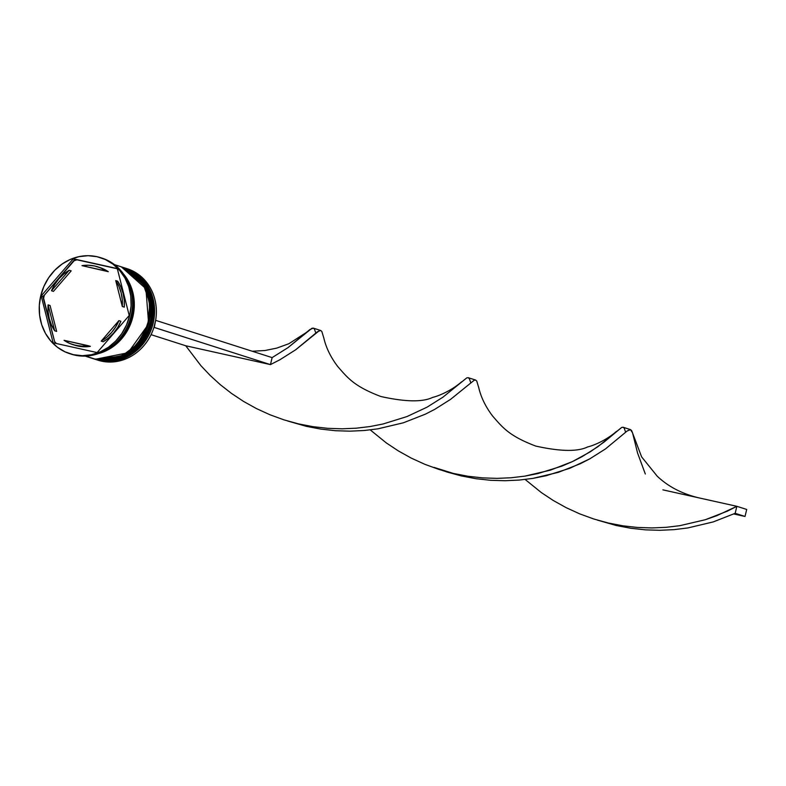 <?xml version="1.0" encoding="UTF-8"?>
<svg xmlns="http://www.w3.org/2000/svg" width="786" height="786" viewBox="0 0 786 786"><rect width="100%" height="100%" fill="white"/><g stroke="black" fill="none" stroke-linecap="round" stroke-linejoin="round"><path stroke-width="1.18" d="M124.06 267.702L123.795 267.623A48.025 43.348 107.7 0 1 124.06 267.702A48.025 43.348 107.7 0 1 151.276 324.765A48.025 43.348 107.7 0 1 98.221 360.106L124.591 357.05L139.82 345.693L150.755 326.504L152.808 304.123L146.255 285.338L124.257 267.761L146.451 285.406L153.005 304.182L150.951 326.563L140.016 345.761L124.787 357.109L98.417 360.175A1.444 0.619 102.5 0 0 98.437 360.175A1.444 0.619 -77.5 0 1 98.417 360.175A48.025 43.348 -72.3 0 0 151.472 324.824A48.025 43.348 -72.3 0 0 124.257 267.761A48.025 43.348 -72.3 0 0 124.159 267.731M98.221 360.106L98.221 360.106A48.025 43.348 107.7 0 1 94.792 359.182L98.221 360.106M94.89 359.212A48.025 43.348 -72.3 0 0 94.988 359.241A48.025 43.348 -72.3 0 0 98.417 360.175L94.792 359.182M120.838 266.67L120.848 266.67A48.025 43.348 107.7 0 1 121.103 266.759A48.025 43.348 107.7 0 1 148.318 323.822A48.025 43.348 107.7 0 1 95.263 359.163L121.633 356.097L136.862 344.749L147.797 325.561L149.861 303.18L143.307 284.394L121.299 266.818L143.504 284.463L150.057 303.239L147.994 325.62L137.059 344.818L121.83 356.166L95.46 359.231A1.444 0.619 102.5 0 0 95.489 359.231A1.444 0.619 -77.5 0 1 95.46 359.231A48.025 43.348 -72.3 0 0 148.515 323.881A48.025 43.348 -72.3 0 0 121.299 266.818A48.025 43.348 -72.3 0 0 121.201 266.788M95.263 359.163L95.263 359.163A48.025 43.348 107.7 0 1 91.834 358.239L95.263 359.163M91.933 358.269A48.025 43.348 -72.3 0 0 92.031 358.298A48.025 43.348 -72.3 0 0 95.46 359.231L91.834 358.239M126.32 268.439A48.025 43.348 107.7 0 1 154.557 325.276A48.025 43.348 107.7 0 1 101.374 361.118A48.025 43.348 -72.3 0 0 154.42 325.777A48.025 43.348 -72.3 0 0 127.214 268.714A48.025 43.348 -72.3 0 0 126.32 268.439M99.596 360.548A48.025 43.348 -72.3 0 0 152.739 324.873A48.025 43.348 -72.3 0 0 124.846 267.957A48.025 43.348 107.7 0 1 125.436 268.144A48.025 43.348 107.7 0 1 152.651 325.208A48.025 43.348 107.7 0 1 99.596 360.548L101.374 361.118L99.596 360.548A48.025 43.348 107.7 0 1 96.167 359.624A48.025 43.348 107.7 0 1 95.578 359.428A48.025 43.348 -72.3 0 0 99.596 360.548L99.596 360.548M93.701 358.829A48.025 43.348 -72.3 0 0 94.192 358.996A48.025 43.348 -72.3 0 0 97.631 359.919L96.649 359.605A48.025 43.348 -72.3 0 0 149.792 323.93A48.025 43.348 -72.3 0 0 121.889 267.014A48.025 43.348 107.7 0 1 122.488 267.201A48.025 43.348 107.7 0 1 149.694 324.264A48.025 43.348 107.7 0 1 96.649 359.605L97.631 359.919A48.025 43.348 -72.3 0 0 150.686 324.579A48.025 43.348 -72.3 0 0 123.471 267.515A48.025 43.348 -72.3 0 0 122.98 267.358M101.276 257.896A50.422 45.509 107.7 0 1 130.623 317.642A50.422 45.509 107.7 0 1 74.817 355.134A50.422 45.509 -72.3 0 0 130.525 318.025A50.422 45.509 -72.3 0 0 101.944 258.103A50.422 45.509 -72.3 0 0 101.276 257.896M85.163 356.097L91.245 358.043A48.025 43.348 -72.3 0 0 94.674 358.976L85.635 356.087L94.674 358.976A48.025 43.348 -72.3 0 0 147.729 323.635A48.025 43.348 -72.3 0 0 120.513 266.572A48.025 43.348 -72.3 0 0 117.085 265.639M123.49 273.98A48.025 43.348 107.7 0 1 131.802 320.6A48.025 43.348 107.7 0 1 97.965 353.739L104.725 351.43L112.536 347.048L119.501 341.153L125.357 333.952L129.867 325.738L132.863 316.807L134.239 307.523L133.925 298.238L131.95 289.297L128.383 281.054L123.363 273.823M106.906 349.583A48.025 43.348 -72.3 0 0 128.354 282.557L130.967 288.983L132.942 297.923L133.247 307.208L131.881 316.493L128.884 325.424L124.365 333.637L118.519 340.839L111.553 346.734L106.896 349.583M73.442 354.692L82.334 355.685L91.353 354.751L100.127 351.932L108.321 347.333L115.63 341.134L121.781 333.578L126.517 324.952L129.661 315.579L131.105 305.833L130.781 296.076L128.708 286.694L124.964 278.038L119.688 270.443L113.086 264.204L105.412 259.557L96.963 256.688A50.422 45.509 107.7 0 1 100.569 257.661A50.422 45.509 107.7 0 1 129.14 317.583A50.422 45.509 107.7 0 1 73.442 354.692A50.422 45.509 107.7 0 1 69.836 353.72A50.422 45.509 107.7 0 1 41.265 293.797A50.422 45.509 107.7 0 1 96.963 256.688L88.071 255.705L79.052 256.639L70.278 259.449L62.084 264.047L54.774 270.246L48.624 277.802L43.888 286.428L40.744 295.801L39.3 305.548L39.624 315.304L41.697 324.697L45.441 333.352L50.717 340.937L57.319 347.176L64.992 351.823L73.442 354.692M99.478 267.397L108.301 271.691L81.999 265.648A40.823 36.844 107.7 0 1 94.723 266.022A40.823 36.844 107.7 0 1 97.641 266.808A40.823 36.844 107.7 0 1 106.326 271.062L108.301 271.691A40.823 36.844 -72.3 0 0 99.616 267.446L97.641 266.808M120.897 321.258L118.922 320.629A40.823 36.844 107.7 0 1 101.188 341.144L103.163 341.772A40.823 36.844 -72.3 0 0 120.897 321.258L117.694 327.487L113.577 333.087L108.684 337.901L103.163 341.772L101.188 341.144L106.719 337.263L111.612 332.458L115.719 326.858L118.922 320.629L101.188 341.144L118.922 320.629L120.897 321.258M72.764 344.573L74.729 345.201A40.823 36.844 -72.3 0 0 90.37 346.361L88.405 345.732A40.823 36.844 107.7 0 1 72.764 344.573A40.823 36.844 107.7 0 1 64.079 340.318L69.649 343.403L75.682 345.359L81.99 346.145L88.405 345.732L64.079 340.318L90.37 346.361L83.964 346.773L73.746 344.867M56.651 331.427L54.676 330.798A40.823 36.844 107.7 0 1 48.093 304.87L50.058 305.499L56.651 331.427L54.676 330.798L48.093 304.87L48.133 311.826L49.272 318.595L51.473 324.982L54.676 330.798L48.093 304.87L50.058 305.499L56.651 331.427M53.448 291.38L51.483 290.751A40.823 36.844 107.7 0 1 69.217 270.246L71.182 270.875L53.448 291.38L51.483 290.751L69.217 270.246L63.686 274.118L58.793 278.922L54.686 284.522L51.483 290.751L69.217 270.246L71.182 270.875L53.448 291.38M81.999 265.648L106.326 271.062L100.755 267.987L94.723 266.022L88.415 265.236L81.999 265.648L108.301 271.691L81.999 265.648M125.102 276.377L133.453 296.499L131.233 321.631L118.028 342.283L100.677 352.718L112.427 346.852L119.354 340.986L125.18 333.824L129.67 325.64L132.647 316.768L134.013 307.523L133.708 298.277L131.743 289.386L128.197 281.182L125.102 276.377M129.209 315.481L97.12 352.59L53.114 342.794L41.196 295.9L73.285 258.8L117.291 268.586L129.209 315.481L97.12 352.59L53.114 342.794L41.196 295.9L42.788 296.41L43.623 298.316A48.987 44.212 107.7 0 1 44.389 295.123L42.788 296.41L54.627 341.645A48.987 44.212 -72.3 0 0 56.504 343.551A48.987 44.212 107.7 0 1 54.627 341.645L43.623 298.316A48.987 44.212 -72.3 0 1 44.389 295.123L42.788 296.41L41.196 295.9L73.285 258.8L74.876 259.301L74.031 260.844A48.987 44.212 107.7 0 1 76.93 259.802L74.876 259.301L44.389 295.123L74.031 260.844A48.987 44.212 -72.3 0 1 76.93 259.802L117.291 268.586L129.209 315.481M69.836 353.72L71.212 354.162A50.422 45.509 -72.3 0 0 74.817 355.134A50.422 45.509 107.7 0 1 70.534 353.936M87.904 356.815L94.674 358.976L103.153 359.919L111.73 359.025L120.091 356.343L127.902 351.971L134.858 346.066L140.714 338.864L145.223 330.651L148.22 321.729L149.595 312.435L149.291 303.15L147.316 294.21L143.74 285.966L138.719 278.735L132.431 272.791L125.131 268.37L120.327 266.503M96.649 359.605A48.025 43.348 107.7 0 1 93.21 358.681A48.025 43.348 107.7 0 1 92.62 358.485A48.025 43.348 -72.3 0 0 96.649 359.605M93.996 358.927L106.1 360.862L114.687 359.968L123.038 357.286L130.849 352.914L137.815 347.009L143.661 339.817L148.181 331.594L151.177 322.673L152.553 313.388L152.238 304.094L150.264 295.153L146.697 286.91L141.677 279.678L135.389 273.744L128.079 269.313L123.274 267.456M96.167 359.624L97.936 360.185A48.025 43.348 -72.3 0 0 101.374 361.118A48.025 43.348 107.7 0 1 97.051 359.9M117.34 268.783L76.93 259.802L117.34 268.783M117.694 281.221L120.897 287.037L123.107 293.424L124.247 300.193L124.286 307.139A40.823 36.844 -72.3 0 0 117.694 281.221L115.729 280.592A40.823 36.844 107.7 0 1 122.311 306.511L124.286 307.139L122.311 306.511L122.272 299.554L121.132 292.785L118.932 286.399L115.729 280.592L122.311 306.511L115.729 280.592L117.694 281.221M320.629 330.464L321.857 331.535L323.832 338.068L321.857 331.535L320.786 330.513L319.352 330.621L295.693 349.77L279.934 359.733L270.453 364.606L279.934 359.733L295.693 349.77L317.416 331.79L320.629 330.464L313.339 328.126L311.895 328.293L287.99 347.638L272.133 357.61L155.952 320.433L272.133 357.61L270.453 364.606L154.272 327.428L155.638 320.364L153.958 327.359L270.453 364.606L185.761 345.771L151.059 334.659L185.761 345.771L200.892 365.657L210.068 375.354L220.276 384.659L231.467 393.393L243.542 401.41L256.413 408.563L269.932 414.743L283.972 419.862L298.375 423.851L312.975 426.67L327.605 428.311L342.087 428.802L356.274 428.193L369.99 426.552L383.096 423.978L406.952 416.57L427.044 407.177L442.901 397.205L466.796 377.86L468.25 377.693L469.34 378.665L470.735 382.644M287.696 421.011L306.442 426.366L321.042 429.136L335.671 430.728L350.143 431.16L364.311 430.502L377.997 428.812L403.395 422.789L425.364 414.173L434.845 409.3L450.604 399.337L474.263 380.188L475.687 380.08L476.768 381.102L478.733 387.636L476.768 381.102L475.687 380.08L474.263 380.188L450.604 399.337L434.845 409.3L425.364 414.173L403.395 422.789L377.997 428.812L364.311 430.502L350.143 431.16L335.671 430.728L321.042 429.136L306.442 426.366L287.696 421.011M662.883 489.855L736.855 506.312L735.175 513.307L745.02 516.461L746.7 509.456L736.855 506.312L746.7 509.456L745.02 516.461L735.175 513.307L713.207 521.924L687.809 527.946L674.123 529.636L659.955 530.295L645.483 529.862L630.853 528.271L616.253 525.5L597.507 520.145L616.253 525.5L630.853 528.271L645.483 529.862L659.955 530.295L674.123 529.636L687.809 527.946L713.207 521.924L735.175 513.307L736.855 506.312L716.773 515.704L705.268 519.733L679.802 525.687L666.086 527.327L651.908 527.937L637.417 527.445L622.787 525.805L608.187 522.985L593.784 518.996L579.744 513.877L566.225 507.697L553.354 500.544L541.279 492.527L525.136 479.46L541.279 492.527L553.354 500.544L566.225 507.697L579.744 513.877L593.784 518.996L608.187 522.985L622.787 525.805L637.417 527.445L651.908 527.937L666.086 527.327L679.802 525.687L705.268 519.733L727.325 511.165L736.855 506.312L698.646 497.813C681.953 493.765 668.149 486.563 657.234 476.208L641.631 456.902L631.669 430.669L630.598 429.647L627.228 430.934L605.505 448.904L589.755 458.867L569.762 468.299L545.975 475.766L532.908 478.379L519.212 480.069L505.054 480.727L490.572 480.295L475.952 478.703L461.343 475.933L442.597 470.578M475.54 380.031L468.25 377.693L466.796 377.86L442.901 397.205L427.044 407.177L406.952 416.57L383.096 423.978L369.99 426.552L356.274 428.193L342.087 428.802L327.605 428.311L312.975 426.67L298.375 423.851L283.972 419.862L269.932 414.743L256.413 408.563L243.542 401.41L231.467 393.393L220.276 384.659L210.068 375.354L200.892 365.657L185.761 345.771L270.453 364.606L272.133 357.61L287.99 347.638L309.93 329.511L313.339 328.126L314.429 329.098L315.834 333.077M630.441 429.598L623.16 427.26L621.706 427.427L597.802 446.772L581.945 456.745L572.414 461.598L550.357 470.166L524.901 476.12L511.175 477.76L496.998 478.369L482.506 477.878L467.886 476.237L453.286 473.418L433.941 467.365L446.929 472.003L461.343 475.933L475.952 478.703L490.572 480.295L505.054 480.727L519.212 480.069L532.908 478.379L558.306 472.357L580.264 463.74L589.755 458.867L605.505 448.904L627.228 430.934L630.441 429.598L632.553 432.86L637.564 453.011L645.335 474.027M451.518 472.995L438.883 469.429L424.843 464.31L411.314 458.13L398.453 450.977L386.368 442.96L370.235 429.893L386.368 442.96L398.453 450.977L411.314 458.13L424.843 464.31L438.883 469.429L453.286 473.418L467.886 476.237L482.506 477.878L496.998 478.369L511.175 477.76L524.901 476.12L537.997 473.545L561.862 466.137L572.414 461.598L590.414 451.734L604.12 442.027L621.706 427.427L623.16 427.26L624.241 428.232L625.646 432.212M745.02 516.461L733.78 513.965L745.02 516.461M124.257 267.761L148.868 289.71L151.6 324.873L130.987 353.71L98.437 360.175L94.988 359.241M121.299 266.818L145.921 288.767L148.652 323.93L128.03 352.767L95.489 359.231L92.031 358.298M125.436 268.144L127.214 268.714M122.488 267.201L123.471 267.515M114.432 264.627L120.513 266.572M100.569 257.661L101.944 258.103M93.21 358.681L94.192 358.996M461.579 381.839C451.085 390.966 438.293 396.085 432.673 397.392C422.711 402.236 405.448 401.951 380.905 396.527C353.877 386.29 347.54 377.702 337.725 366.502C330.66 357.198 326.003 347.599 323.753 337.725M252.277 351.254L265.02 350.507L276.731 348.119L288.904 343.708L306.668 332.272M616.479 431.406C605.996 440.533 593.204 445.652 587.584 446.969C577.622 451.803 560.359 451.518 535.806 446.094C508.778 435.857 502.45 427.27 492.635 416.069C485.571 406.765 480.914 397.166 478.654 387.292"/></g></svg>
